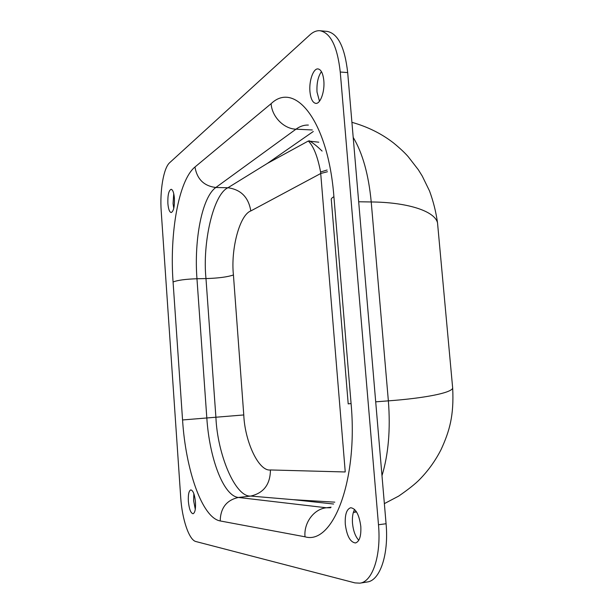 <?xml version="1.0" encoding="UTF-8"?>
<svg xmlns="http://www.w3.org/2000/svg" width="614" height="614" viewBox="0 0 614 614"><rect width="100%" height="100%" fill="white"/><g stroke="black" fill="none" stroke-linecap="round" stroke-linejoin="round"><path stroke-width="0.92" d="M360.809 526.474C359.198 514.686 355.828 508.446 350.701 507.74C346.634 509.09 344.83 514.578 345.291 524.202C346.833 535.945 350.218 542.2 355.452 542.976C359.474 541.648 361.255 536.145 360.809 526.474M354.608 509.451C352.789 512.744 352.083 517.341 352.497 523.251C353.288 530.926 355.383 536.598 358.791 540.274M323.824 80.664C323.048 73.45 321.114 69.535 318.029 68.921C313.324 68.231 308.903 80.894 309.947 91.593C310.707 98.831 312.656 102.761 315.796 103.382C320.37 104.088 324.89 91.563 323.824 80.664M321.429 71.608C318.044 76.558 316.571 83.374 317.016 92.054L319.487 101.21M174.414 198.33C173.908 192.719 172.81 189.703 171.129 189.296C168.72 190.44 167.637 195.168 167.875 203.48C168.374 209.098 169.472 212.114 171.176 212.544C173.562 211.439 174.645 206.703 174.414 198.33M173.739 193.61L173.064 203.556L173.762 208.323M195.49 502.321C194.699 494.615 193.141 490.471 190.831 489.888C188.882 490.716 188.053 494.516 188.352 501.277C189.127 508.96 190.685 513.112 193.026 513.741C194.96 512.928 195.782 509.121 195.49 502.321M193.847 493.702L193.625 500.686L195.29 509.305M320.001 30.738L327.224 31.414C337.999 33.54 344.822 47.263 347.685 72.582L340.256 72.022C337.408 46.626 330.654 32.864 320.001 30.738C316.594 30.47 313.255 31.821 309.97 34.806L169.687 162.679C163.524 167.983 159.709 190.939 161.229 211.439L180.716 497.478C182.059 519.053 189.028 540.059 195.881 541.533L354.961 582.893L359.881 583.162C372.475 581.857 381.34 555.693 378.485 524.747L340.256 72.022M378.485 524.747L386.076 523.734L347.685 72.582M386.076 523.734C388.931 554.565 379.959 580.66 367.226 581.988L359.881 583.162M437.982 227.871L437.513 222.736C434.39 210.495 405.685 202.19 371.224 201.968L358.676 201.768M452.495 386.175L452.679 388.171C451.113 393.083 423.184 398.325 388.363 400.858L371.224 201.968C368.63 174.66 362.621 153.132 353.196 137.382M345.168 471.966L270.429 469.956C258.74 471.652 244.817 441.504 243.773 414.949L233.427 274.98C230.657 249.445 239.567 214.938 250.804 210.947C248.54 197.286 240.918 189.557 227.917 187.754C213.25 194.438 202.321 243.06 205.982 278.579L215.905 417.244C217.364 454.13 235.208 497.294 250.727 496.066L293.385 499.689L333.609 504.025M334.799 502.16L293.385 499.689M270.429 469.956C270.275 484.362 263.713 493.065 250.727 496.066L238.447 497.463C223.396 496.035 209.389 458.013 206.818 417.95L196.964 278.748L205.982 278.579C218.346 278.196 227.495 276.998 233.427 274.98M313.301 131.48L267.32 163.447L308.305 141.02C313.547 146.155 317.638 156.486 320.592 172.004L345.221 471.698M318.789 142.202L308.305 141.02M322.097 151.059C317.2 146.285 312.902 142.847 309.195 140.752M320.592 172.004L327.108 170.017M220.203 520.948L305.012 536.797C332.527 545.178 358.238 481.514 351.078 403.528L333.909 196.71C328.168 121.142 295.073 80.587 271.119 103.674L194.968 167.008C178.544 180.409 169.495 233.581 173.071 281.987L182.558 419.961C185.666 469.587 202.014 517.794 220.203 520.948C220.526 507.908 226.604 500.08 238.447 497.463L326.341 507.77L331.084 507.187M375.699 401.832L388.363 400.858C390.588 429.301 388.462 454.245 381.985 475.704M353.372 512.368L356.273 511.516M243.773 414.949L182.558 419.961M267.32 163.447L227.917 187.754L215.836 187.493L295.971 129.186L312.296 129.968M250.804 210.947L320.754 173.486L327.462 171.736M330.555 507.763L326.341 507.77C313.961 508.975 303.654 522.79 305.012 536.797M271.119 103.674C271.879 116.706 283.86 128.894 295.971 129.186C299.97 126.269 304.099 124.903 308.374 125.079M173.071 281.987C177.5 280.214 185.466 279.132 196.964 278.748C193.97 239.713 202.021 197.201 215.836 187.493C204.009 186.042 197.056 179.211 194.968 167.008M348.199 403.851L331.337 200.041C330.846 199.013 331.706 197.9 333.909 196.71M351.078 403.528L348.199 403.889M351.922 122.324C367.671 126.768 381.555 133.652 393.566 142.978C400.059 148.327 404.956 152.909 408.233 156.723L418.334 169.756L422.271 176.095L429.516 190.954C433.315 201.308 435.986 211.899 437.513 222.736L452.679 388.171C454.053 415.524 449.586 431.059 441.075 449.563C435.487 460.561 428.38 470.501 419.746 479.365C415.463 483.778 408.448 489.35 398.709 496.081L384.364 503.626M356.542 511.938L353.349 512.429"/></g></svg>
